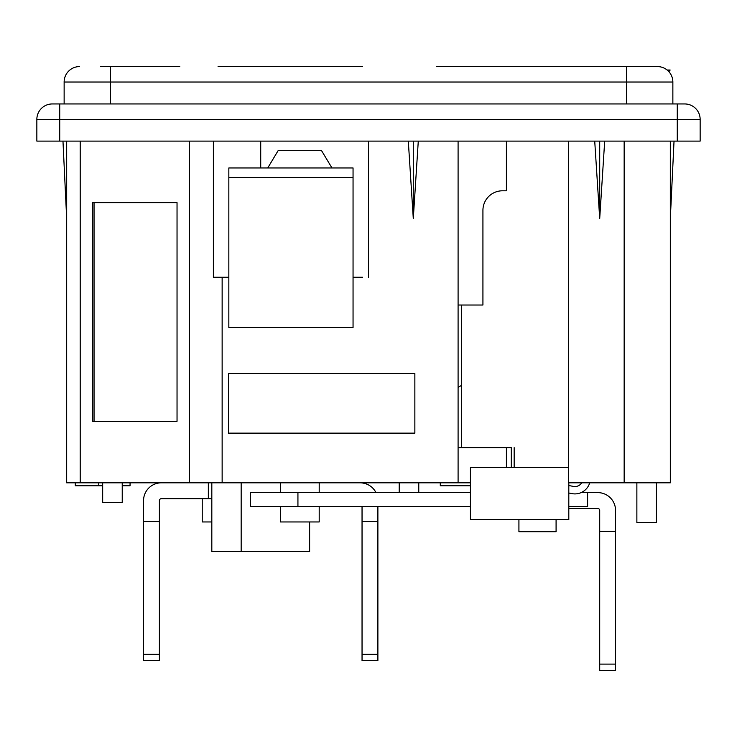 <?xml version="1.0" encoding="UTF-8"?>
<svg xmlns="http://www.w3.org/2000/svg" width="737" height="737" viewBox="0 0 737 737"><rect width="100%" height="100%" fill="white"/><g stroke="black" fill="none" stroke-linecap="round" stroke-linejoin="round"><path stroke-width="1.11" d="M672.863 103.945L672.863 82.037A15.449 15.449 0 0 0 668.874 71.673L670.163 70.024L667.132 70.024A15.449 15.449 0 0 0 657.413 66.579L436.673 66.579M657.413 66.579A15.449 15.449 -90 0 1 672.863 82.037A15.449 15.449 -90 0 0 657.413 66.579L456.424 66.579M64.137 103.945L64.137 82.037A15.449 15.449 0 0 1 79.587 66.579A15.449 15.449 0 0 0 64.137 82.037L110.301 82.037L110.301 66.579M594.722 141.108L599.706 218.567L599.706 141.108M130.053 482.827L130.053 485.766L122.231 485.766M102.673 485.766L75.285 485.766L75.285 482.827M98.758 482.827L98.758 485.766M440.284 482.827L440.284 485.766L470.436 485.766M656.427 482.827L656.427 522.542L636.869 522.542L636.869 482.827M670.32 141.108L670.32 482.827L568.605 482.827L568.605 141.108M511.294 467.498L511.294 447.626L506.402 447.626L506.402 467.498M458.092 305.026L482.928 305.026L482.928 210.349A19.558 19.558 0 0 1 502.487 190.791L506.402 190.791L506.402 141.108M418.773 482.827L418.773 492.611M399.214 482.827L399.214 492.611M122.231 482.827L122.231 502.394L102.673 502.394L102.673 482.827M211.823 482.827L211.823 551.488L241.165 551.488L241.165 482.827M309.623 521.953L309.623 551.488L241.165 551.488M353.051 177.534L228.839 177.534L228.839 167.962L353.051 167.962L353.051 327.523L228.839 327.523L228.839 177.534M177.037 421.315L94.05 421.315L94.05 202.629L177.037 202.629L177.037 421.315L92.659 421.315L92.659 202.629L177.037 202.629M674.033 141.108L670.32 218.567M66.68 218.567L66.68 482.827L66.68 141.108L66.68 218.567L62.967 141.108M470.436 482.827L66.68 482.827M228.839 277.25L213.38 277.25L213.38 141.108M362.53 277.25L353.051 277.25M218.078 66.579L362.53 66.579L218.078 66.579M100.647 66.579L179.773 66.579L100.647 66.579M368.5 141.108L368.5 277.25M458.092 447.626L506.402 447.626M458.092 482.827L458.092 141.108M413.291 141.108L413.291 218.567L418.284 141.108M408.307 141.108L413.291 218.567M414.857 373.484L414.857 433.144L228.442 433.144L228.442 373.484L414.857 373.484M604.69 141.108L599.706 218.567M684.701 103.945A15.449 15.449 -90 0 1 700.15 119.394A15.449 15.449 -90 0 0 684.701 103.945A15.449 15.449 0 0 1 700.15 119.394L700.15 141.108L36.85 141.108L36.85 119.394A15.449 15.449 0 0 1 52.299 103.945L684.701 103.945L677.266 103.945L677.266 141.108M211.823 521.953L202.233 521.953L202.233 498.673M260.723 141.108L260.723 167.962M319.204 482.827L319.204 492.611M319.204 506.522L319.204 521.953L280.475 521.953L280.475 506.522M280.475 492.611L280.475 482.827M267.724 167.962L278.328 150.302L321.36 150.302L331.954 167.962M556.085 519.668L556.085 531.736L518.922 531.736L518.922 519.668M159.395 654.336L159.395 521.566L143.549 521.566L143.549 660.638L159.395 660.638L159.395 654.336L143.549 654.336M208.341 482.827L208.341 498.673L211.823 498.673M143.549 521.566L143.549 500.635A17.799 17.799 0 0 1 161.357 482.827M159.395 521.566L159.395 500.635A1.953 1.953 0 0 1 161.357 498.673L208.341 498.673M375.981 492.611A17.799 17.799 0 0 0 360.089 482.827M377.888 506.522L377.888 660.638L362.042 660.638L362.042 521.566L377.888 521.566M362.042 654.336L377.888 654.336M362.042 521.566L362.042 506.522M568.807 493.016A174.273 174.273 0 0 1 571.875 493.606A15.403 15.403 0 0 0 589.701 482.827M581.705 482.827A8.052 8.052 0 0 1 573.331 486.402A181.624 181.624 0 0 0 568.807 485.554M297.932 506.522L250.414 506.522L250.414 492.611L297.932 492.611L297.932 506.522L470.436 506.522M581.106 492.611L587.61 492.611L587.61 506.522L568.807 506.522M470.436 492.611L297.932 492.611M615.552 531.34L599.706 531.34L599.706 670.421L615.552 670.421L615.552 510.409A17.799 17.799 0 0 0 597.753 492.611L587.61 492.611M599.706 664.111L615.552 664.111M599.706 531.34L599.706 510.409A1.953 1.953 0 0 0 597.753 508.456L568.807 508.456M461.491 447.626L461.491 305.026M514.159 467.498L514.159 447.626M568.605 467.498L470.436 467.498L470.436 519.668L568.807 519.668L568.807 482.827M461.491 385.405L458.092 387.376M110.301 103.945L110.301 82.037L626.699 82.037L626.699 66.579M626.699 103.945L626.699 82.037L672.863 82.037M624.156 482.827L624.156 141.108M80.204 482.827L80.204 141.108M189.492 141.108L189.492 482.827M222.141 277.25L222.141 482.827M700.15 119.394L59.734 119.394L59.734 103.945M36.85 119.394L59.734 119.394L59.734 141.108"/></g></svg>
